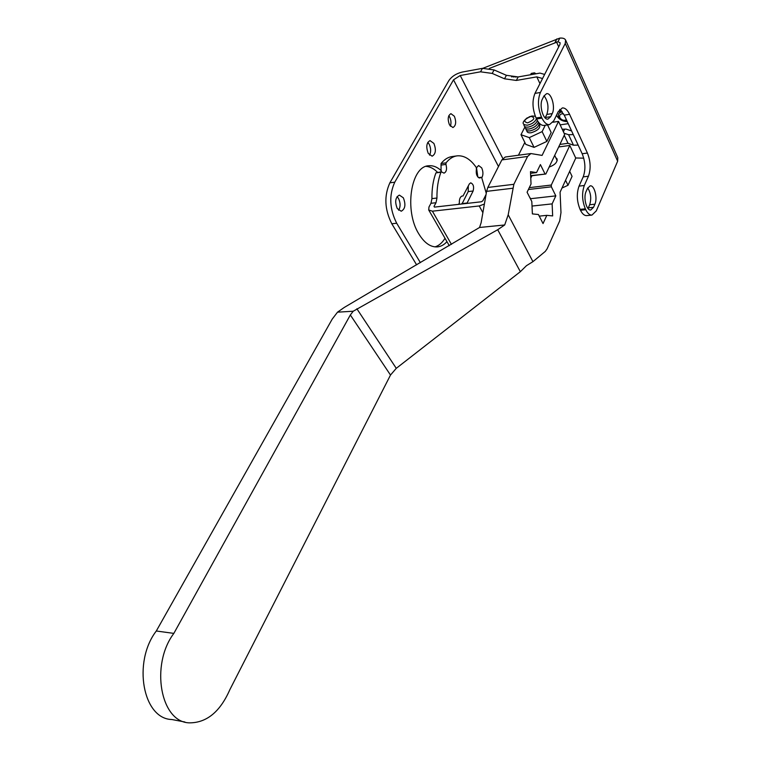<?xml version="1.0" encoding="UTF-8"?>
<svg xmlns="http://www.w3.org/2000/svg" width="761" height="761" viewBox="0 0 761 761"><rect width="100%" height="100%" fill="white"/><g stroke="black" fill="none" stroke-linecap="round" stroke-linejoin="round"><path stroke-width="1.14" d="M575.697 157.974L583.754 158.174M544.248 125.403L549.509 124.623C546.75 124.823 544.239 122.664 541.975 118.145L541.509 117.165C537.846 108.138 537.485 99.91 540.405 92.481L565.252 43.434L565.585 40.029C564.767 38.507 562.836 37.86 559.811 38.107L557.956 41.741L489.294 68.442M511.582 76.89L514.493 76.376L515.958 77.184M531.264 73.408L530.683 74.521L531.254 73.408L534.479 72.837L536.02 73.798M482.959 68.262L559.811 38.107M513.608 76.528L513.922 77.165M533.461 73.018L533.994 74.15M544.096 125.422C541.328 125.632 538.807 123.482 536.534 118.973L536.058 117.993C532.396 109.004 532.025 100.794 534.964 93.384L559.934 44.442L560.106 42.721L557.956 41.741M565.642 40.152L617.799 157.651L617.656 161.218L596.291 210.883L591.953 215.087C589.67 215.211 587.606 213.413 585.761 209.694L585.342 208.818C582.07 200.676 581.727 192.904 584.315 185.503L588.443 176.238C590.983 169.018 590.65 161.294 587.416 153.047L569.57 114.312C567.43 109.869 565.023 107.748 562.341 107.929L558.26 111.601L553.78 120.818L549.509 124.623M593.542 207.296L590.755 209.988C586.531 210.892 583.126 197.546 586.094 191.544L587.473 188.443L590.184 185.836C594.427 184.952 597.785 198.193 594.883 204.186L593.542 207.296L588.31 207.848L587.996 208.504M550.707 116.68L547.968 119.106C543.154 120.295 538.912 105.227 542.393 99.092L543.944 96.01L546.607 93.67C551.44 92.509 555.616 107.453 552.22 113.589L550.707 116.68L545.304 117.498L546.826 114.426C548.995 107.548 548.082 101.337 544.067 95.772M591.953 215.087L586.721 215.61C584.429 215.734 582.346 213.946 580.491 210.245L580.072 209.37C576.79 201.246 576.448 193.494 579.045 186.122L583.202 176.875C585.761 169.665 585.418 161.96 582.175 153.741L564.253 115.13L559.725 109.394M588.31 207.848L589.67 204.747C591.525 198.592 590.878 192.98 587.73 187.91M482.455 68.347L462.184 72.076C456.229 73.532 451.777 76.395 448.809 80.666L389.879 182.821L394.769 182.183L453.518 79.819L460.224 75.51L480.524 71.81L482.455 68.347L494.098 69.945L506.398 75.31L518.174 76.937L516.319 80.447L504.524 78.802L492.196 73.417L480.524 71.81M544.638 74.426L539.977 73.094L518.174 76.937M416.628 264.866L391.801 223.763C384.609 209.503 383.963 195.853 389.879 182.821M437.537 172.309C433.903 168.638 430.079 166.659 426.084 166.364M434.997 246.887C438.907 245.689 442.246 242.816 445.014 238.279M450.36 126.231C451.378 123.292 451.149 120.219 449.665 117.023L448.8 115.72M477.841 177.018L476.491 167.582M398.65 210.264C400.619 206.678 400.552 202.721 398.46 198.393L397.052 196.642M429.585 155.158C431.135 151.791 430.983 148.11 429.128 144.133L427.796 142.355M516.319 80.447L536.8 76.871L542.545 78.526M539.958 83.596L536.8 76.871M544.619 96.371L543.792 96.305M560.163 124.871L568.22 123.672M559.896 144.428L568.02 143.306L564.243 135.277M562.217 129.246L566.146 129.123L571.587 130.94M578.16 145.094L573.49 145.199L568.02 143.306M564.072 133.204L568.591 134.726L573.29 134.592M394.769 182.183C388.881 195.244 389.518 208.933 396.69 223.239L420.386 262.659M446.964 241.656C444.129 244.795 440.942 246.545 437.413 246.897C430.621 247.306 424.448 243.025 418.892 234.036C404.081 210.921 410.721 166.259 428.614 165.784C432.999 165.318 437.261 166.982 441.38 170.778M454.374 116.262C456.467 121.96 455.982 125.717 452.919 127.534L449.513 124.975C447.411 119.268 447.887 115.501 450.94 113.674L454.374 116.262M476.396 167.82L478.621 165.527L481.684 167.867C483.302 171.634 483.34 174.963 481.78 177.855L481.18 177.284L479.82 178.036C476.9 177.075 475.768 174.022 476.415 168.894L476.177 167.334C470.374 159.087 464.029 155.263 457.142 155.853C453.033 156.395 449.332 158.726 446.051 162.854L445.956 164.414C447.126 169.085 446.479 171.986 444.005 173.137L441.351 171.805L440.933 172.224C438.136 179.682 436.814 188.281 436.957 198.031L436.005 202.721L430.973 203.301L431.934 198.631C431.791 188.899 433.114 180.319 435.92 172.88L441.351 171.805M403.34 197.803C405.955 204.538 405.252 209.009 401.218 211.225L397.29 208.571C394.645 201.827 395.34 197.337 399.363 195.101L403.34 197.803M461.67 204.015L462.222 203.101M433.903 143.429C436.329 149.869 435.73 154.122 432.124 156.195L428.281 153.427C425.846 146.978 426.426 142.707 430.032 140.614L433.903 143.429M556.462 115.292C558.774 119.296 562.369 121.408 567.278 121.646M559.516 112.276L560.952 110.307M558.955 113.437L561.57 110.925M566.869 120.761C563.378 121.503 560.657 120.333 558.707 117.251C557.699 114.179 558.916 112.39 562.341 111.867M563.587 113.817C560.381 113.655 559.126 114.921 559.83 117.622C561.599 120.171 563.796 120.904 566.422 119.81M530.674 175.905L545.846 174.003L530.664 175.648M531.949 175.743L530.769 178.169M479.544 227.482L344.295 307.425L337.513 312.172L353.218 311.23L497.704 229.727L504.705 224.961L479.544 227.482L481.114 222.783L486.593 191.363L487.83 187.444L501.86 159.915L505.237 157.023L530.817 153.56M518.441 155.234L524.833 142.44M484.386 204.062L479.23 205.955L432.391 211.187L428.7 209.96L449.266 245.67M529.932 197.831L530.503 198.944M532.025 206.06L552.125 203.881L555.815 195.872L551.364 186.826L528.391 189.518M555.815 195.872L530.617 198.707M530.227 197.936L530.379 198.697M552.125 203.881L552.657 215.924L546.826 215.344L539.254 216.134M497.704 229.727L520.353 271.696L526.45 265.694L532.947 261.651L545.285 251.406L547.092 248.857L559.696 220.928L560.981 212.633L560.077 192.2L575.754 158.098L569.808 145.437L558.698 146.959M545.846 174.003L564.643 134.431L558.536 121.399L542.089 155.406L530.902 153.551L527.592 156.462L513.856 184.305L508.196 214.792L504.705 224.961M544.981 173.869L540.405 164.585L536.553 172.576L530.56 173.327M546.826 215.344L543.04 223.563L538.427 214.516L532.377 213.908L531.815 201.532L527.078 192.229L531.035 184.029L530.484 171.644L536.553 172.576M569.808 145.437L551.287 185.047L551.364 186.826M520.353 271.696L396.272 368.334L390.498 375.049L229.898 689.58C220.157 711.782 206.659 722.874 189.403 722.855C160.466 722.379 150.107 664.867 173.85 633.39L350.336 314.968L353.218 311.23M337.513 312.172L332.205 319.125L156.3 631.002L173.85 633.39M184.866 721.999L171.872 719.525C142.811 718.964 132.443 662.08 156.3 631.002M558.536 121.399L552.943 122.236M534.07 147.377L525.794 144.39L521 134.697L529.275 137.627L534.07 147.377L546.864 141.422L551.173 132.528L547.54 124.909M555.825 157.736L557.033 158.849C557.537 162.207 554.902 164.956 549.138 167.087M551.287 185.047L529.295 187.644M565.575 180.252L568.001 185.284L561.999 188.024M568.001 185.284L572.072 176.362L569.675 171.33M545.257 125.251L542.127 131.605L546.864 141.422M529.275 137.627L542.127 131.605M524.881 127.011L521 134.697M526.726 130.426C526.755 132.3 528.229 133.08 531.14 132.766C538.303 130.445 541.014 127.534 539.264 124.033M525.803 128.542C525.832 130.407 527.297 131.187 530.217 130.882C536.286 129.161 539.245 126.516 539.083 122.94M524.881 126.649C524.9 128.523 526.365 129.303 529.295 128.98C534.374 127.724 537.39 125.403 538.36 122.045M523.948 124.747C523.968 126.63 525.432 127.401 528.362 127.087C533.081 125.965 536.086 123.796 537.38 120.571M527.363 117.746C521.675 122.331 521.694 124.814 527.43 125.184C532.063 124.091 535.069 121.96 536.438 118.773M535.306 116.271L532.063 115.995L528.99 116.918M530.94 116.366C524.053 119.42 522.95 121.598 527.639 122.892C534.555 119.819 535.649 117.641 530.94 116.366M486.041 194.54L482.855 200.818L481.361 201.779L434.598 207.097L434.017 206.393L436.005 202.721M430.973 203.301L428.985 206.963L428.7 209.96M441.047 171.843L441.066 163.529C444.357 159.42 448.067 157.089 452.186 156.547L456.752 155.91M461.975 203.977L468.215 191.591L468.31 185.903M486.26 193.275L481.761 177.827M458.655 204.357L459.34 203.054C459.225 198.944 460.234 196.595 462.355 195.986L461.689 196.176M463.011 196.024L469.318 183.972L470.698 182.83C473.38 184 474.189 186.721 473.123 191.001L466.902 203.415M461.946 203.615L466.883 203.054M556.5 41.941L558.707 46.849M555.054 42.435L556.881 38.897M540.405 92.481L534.964 93.384M565.252 43.434L617.656 161.218M536.058 117.993L541.509 117.165M541.975 118.145L536.534 118.973M564.253 115.13L569.57 114.312M582.175 153.741L587.416 153.047M583.202 176.875L588.443 176.238M579.045 186.122L584.315 185.503M580.072 209.37L585.342 208.818M585.761 209.694L580.491 210.245M546.826 114.426L552.22 113.589M589.67 204.747L594.883 204.186M494.098 69.945L492.196 73.417M502.812 158.459L460.224 75.51M506.398 75.31L504.524 78.802M563.397 131.767L564.548 129.36M573.49 145.199L568.591 134.726M453.518 79.819L498.493 166.535M396.69 223.239L391.801 223.763M479.23 205.955L482.883 212.671M532.947 261.651L508.196 214.792M486.593 191.363L512.648 188.262M396.272 368.334L356.871 308.766M350.336 314.968L390.498 375.049M513.856 184.305L487.83 187.444M501.86 159.915L527.592 156.462M451.454 244.386L432.391 211.187M434.426 207.097L434.017 206.393M431.934 198.631L436.957 198.031M435.92 172.88L440.933 172.224M440.961 165.089L445.956 164.414M441.066 163.529L446.051 162.854M478.602 177.713L480.952 177.408M468.215 191.591L473.123 191.001M554.693 155.387L557.185 160.571M478.488 177.627L481.18 177.284"/></g></svg>
